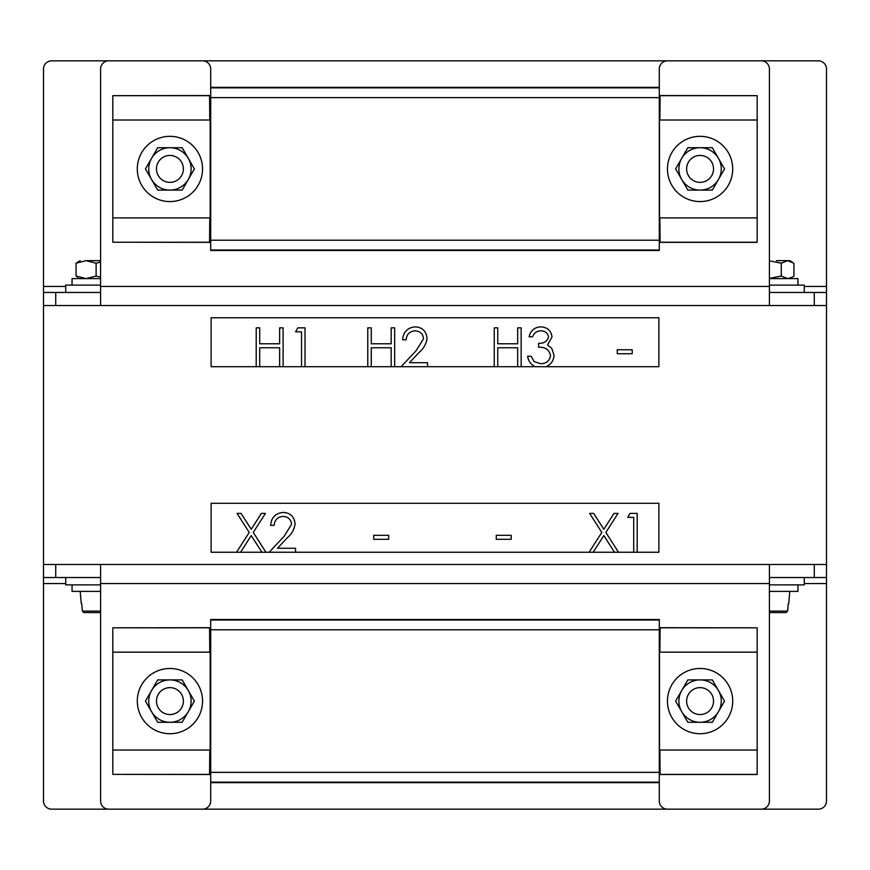 <?xml version="1.0" encoding="UTF-8"?>
<svg xmlns="http://www.w3.org/2000/svg" width="870" height="870" viewBox="0 0 870 870"><rect width="100%" height="100%" fill="white"/><g stroke="black" fill="none" stroke-linecap="round" stroke-linejoin="round"><path stroke-width="1.3" d="M814.266 292.472L826.5 292.472L826.5 68.991A8.156 8.156 0 0 0 818.344 60.835L51.656 60.835A8.156 8.156 0 0 0 43.5 68.991L43.5 305.522L43.5 292.472L55.734 292.472L55.734 305.522L814.266 305.522L814.266 292.472L769.406 292.472M814.266 305.522L826.5 305.522L826.5 292.472L826.5 577.528L814.266 577.528L814.266 564.478L769.406 564.478L769.406 801.009A8.156 8.156 0 0 1 761.25 809.165L667.453 809.165A8.156 8.156 0 0 1 659.297 801.009L659.297 619.516L210.703 619.516L210.703 801.009A8.156 8.156 0 0 1 202.547 809.165L108.75 809.165A8.156 8.156 0 0 1 100.594 801.009L100.594 564.478L769.406 564.478L55.734 564.478L55.734 577.528L100.594 577.528M55.734 305.522L43.5 305.522L43.5 564.478L55.734 564.478M55.734 577.528L43.5 577.528L43.5 564.478M814.266 564.478L826.5 564.478M769.406 577.528L814.266 577.528M804.271 583.542L826.5 583.542L826.5 801.009A8.156 8.156 0 0 1 818.344 809.165L51.656 809.165A8.156 8.156 0 0 1 43.5 801.009L43.5 583.542L65.728 583.542M826.5 583.542L826.5 577.528M43.5 577.528L43.5 583.542M769.406 68.991L769.406 305.522L100.594 305.522L100.594 68.991A8.156 8.156 0 0 1 108.75 60.835L202.547 60.835A8.156 8.156 0 0 1 210.703 68.991L210.703 250.484L659.297 250.484L659.297 68.991A8.156 8.156 0 0 1 667.453 60.835L761.25 60.835A8.156 8.156 0 0 1 769.406 68.991M100.594 292.472L55.734 292.472M769.406 584.868L804.271 584.868L804.271 577.528L804.271 584.868M797.953 591.393L797.953 584.868L797.953 591.393L769.406 591.393M804.271 285.132L804.271 292.472L804.271 285.132L769.406 285.132M769.406 278.607L797.953 278.607L797.953 285.132L797.953 278.607M788.731 603.628L789.797 591.393L788.731 603.628M769.406 611.11L787.622 611.11L788.285 603.628L787.622 611.11L785.969 612.6L769.406 612.6L785.969 612.6M792.102 277.28L789.797 278.607L792.157 277.247L787.622 278.607L781.303 276.051L781.303 263.208L787.622 260.663L776.323 260.663M792.157 277.247L793.929 276.051L793.929 263.208L787.622 260.663L789.797 260.663L792.157 262.022M781.303 263.208L769.406 260.869M781.303 276.051L769.406 278.4M100.594 285.132L65.728 285.132L65.728 292.472M72.047 285.132L72.047 278.607L100.594 278.607M100.594 262.055L96.124 263.208L86.097 260.663L76.071 263.208L80.203 260.663L77.843 262.022M100.594 277.215L96.124 276.051L96.124 263.208M96.124 276.051L86.097 278.607L76.071 276.051L76.071 263.208M76.071 276.051L77.843 277.247M86.097 260.663L100.594 260.663M65.728 584.868L65.728 577.528L65.728 584.868L100.594 584.868M100.594 591.393L72.047 591.393L72.047 584.868L72.047 591.393M81.269 603.628L80.203 591.393L81.269 603.628M81.715 603.628L82.378 611.11L81.715 603.628M84.031 612.6L100.594 612.6L84.031 612.6L100.594 612.6L84.031 612.6L82.378 611.11L100.594 611.11M169.922 733.725A32.625 32.625 0 0 1 137.297 701.1A32.625 32.625 0 0 1 169.922 668.475A32.625 32.625 0 0 1 202.547 701.1A32.625 32.625 0 0 1 169.922 733.725M700.078 668.475A32.625 32.625 0 0 0 667.453 701.1A32.625 32.625 0 0 0 700.078 733.725A32.625 32.625 0 0 0 732.703 701.1A32.625 32.625 0 0 0 700.078 668.475M210.703 782.641L659.297 782.641M659.884 652.163L660.112 627.814L757.172 627.814L757.172 652.163L659.482 652.163L659.482 750.038L757.172 750.038L757.172 774.507L659.297 774.507M757.172 652.163L757.172 750.038M757.172 774.387L660.112 774.387L659.884 750.038M659.297 628.216L660.112 627.814M660.112 774.387L659.297 773.974M659.297 627.694L757.172 627.814M210.703 773.811L209.561 774.387L112.828 774.387L210.703 774.507M210.703 628.39L209.561 627.814L112.828 627.814L112.828 774.387M210.703 627.694L112.828 627.814M209.561 774.387L209.779 750.038M112.828 750.038L210.181 750.038L210.181 652.163L112.828 652.163M209.779 652.163L209.561 627.814M169.922 201.579A32.625 32.625 0 0 1 137.297 168.954A32.625 32.625 0 0 1 169.922 136.329A32.625 32.625 0 0 1 202.547 168.954A32.625 32.625 0 0 1 169.922 201.579M700.078 136.329A32.625 32.625 0 0 0 667.453 168.954A32.625 32.625 0 0 0 700.078 201.579A32.625 32.625 0 0 0 732.703 168.954A32.625 32.625 0 0 0 700.078 136.329M659.297 87.359L210.703 87.359M659.884 120.016L660.112 95.667L757.172 95.667L757.172 120.016L659.482 120.016L659.482 217.892L757.172 217.892L757.172 242.36L659.297 242.36M757.172 120.016L757.172 217.892M757.172 242.23L660.112 242.23L659.884 217.892M659.297 96.07L660.112 95.667M660.112 242.23L659.297 241.827M659.297 95.548L757.172 95.667M210.703 241.664L209.561 242.23L112.828 242.23L210.703 242.36M210.703 96.244L209.561 95.667L112.828 95.667L112.828 242.23M210.703 95.548L112.828 95.667M209.561 242.23L209.779 217.892M112.828 217.892L210.181 217.892L210.181 120.016L112.828 120.016M209.779 120.016L209.561 95.667M169.922 687.637A13.452 13.452 0 0 0 156.469 701.1A13.452 13.452 0 0 0 169.922 714.553A13.452 13.452 0 0 0 183.385 701.1A13.452 13.452 0 0 0 169.922 687.637M188.279 711.693L194.391 701.1L182.156 679.905L157.688 679.905L145.453 701.1L157.688 722.285L182.156 722.285L188.279 711.693A21.195 21.195 0 0 0 169.922 679.905A21.195 21.195 0 0 0 151.576 711.693A21.195 21.195 0 0 0 188.279 711.693M700.078 687.637A13.452 13.452 0 0 0 686.626 701.1A13.452 13.452 0 0 0 700.078 714.553A13.452 13.452 0 0 0 713.541 701.1A13.452 13.452 0 0 0 700.078 687.637M718.435 711.693L724.547 701.1L712.312 679.905L687.844 679.905L675.609 701.1L687.844 722.285L712.312 722.285L718.435 711.693A21.195 21.195 0 0 0 700.078 679.905A21.195 21.195 0 0 0 681.732 711.693A21.195 21.195 0 0 0 718.435 711.693M169.922 155.447A13.452 13.452 0 0 0 156.469 168.9A13.452 13.452 0 0 0 169.922 182.363A13.452 13.452 0 0 0 183.385 168.9A13.452 13.452 0 0 0 169.922 155.447M188.279 179.503L194.391 168.9L182.156 147.715L157.688 147.715L145.453 168.9L157.688 190.095L182.156 190.095L188.279 179.503A21.195 21.195 0 0 0 169.922 147.715A21.195 21.195 0 0 0 151.576 179.503A21.195 21.195 0 0 0 188.279 179.503M700.078 155.447A13.452 13.452 0 0 0 686.626 168.9A13.452 13.452 0 0 0 700.078 182.363A13.452 13.452 0 0 0 713.541 168.9A13.452 13.452 0 0 0 700.078 155.447M718.435 179.503L724.547 168.9L712.312 147.715L687.844 147.715L675.609 168.9L687.844 190.095L712.312 190.095L718.435 179.503A21.195 21.195 0 0 0 700.078 147.715A21.195 21.195 0 0 0 681.732 179.503A21.195 21.195 0 0 0 718.435 179.503M593.155 552.243L658.894 552.243L658.894 503.306L211.116 503.306L211.116 552.243L593.155 552.243L603.823 535.583L614.492 552.243M236.542 552.243L249.233 532.44L237.042 513.398L241.066 513.398L251.234 529.286L261.402 513.398L265.426 513.398L253.257 532.44L265.926 552.243M261.903 552.243L251.234 535.583L240.566 552.243M269.167 552.243L284.229 536.17L291.58 524.262C290.961 519.346 288.155 516.726 283.152 516.388C277.682 516.834 274.681 519.825 274.148 525.349L270.657 525.349C271.299 517.465 275.529 513.148 283.326 512.408C290.493 512.941 294.408 516.78 295.06 523.957C294.288 529.504 291.667 534.147 287.198 537.888L277.486 548.263L295.561 548.263L295.561 552.243M388.683 535.311L388.683 539.302L373.741 539.302L373.741 535.311L388.683 535.311M511.19 535.311L511.19 539.302L496.259 539.302L496.259 535.311L511.19 535.311M589.131 552.243L601.812 532.44L589.632 513.398L593.655 513.398L603.823 529.286L613.992 513.398L618.015 513.398L605.835 532.44L618.516 552.243M633.708 552.243L633.708 517.389L627.727 517.389L630.01 513.398L637.188 513.398L637.188 552.243M497.749 366.694L658.884 366.694L658.884 317.757L211.116 317.757L211.116 366.694L497.749 366.694L497.749 347.772L517.672 347.772L517.672 366.694M256.215 366.694L256.215 327.849L259.706 327.849L259.706 343.78L279.629 343.78L279.629 327.849L283.109 327.849L283.109 366.694M279.629 366.694L279.629 347.772L259.706 347.772L259.706 366.694M301.531 366.694L301.531 331.829L295.561 331.829L297.844 327.849L305.022 327.849L305.022 366.694M367.771 366.694L367.771 327.849L371.251 327.849L371.251 343.78L391.174 343.78L391.174 327.849L394.665 327.849L394.665 366.694M391.174 366.694L391.174 347.772L371.251 347.772L371.251 366.694M401.135 366.694L416.197 350.61L423.549 338.713C422.94 333.786 420.123 331.165 415.12 330.839C409.65 331.274 406.649 334.265 406.116 339.8L402.625 339.8C403.267 331.916 407.497 327.599 415.294 326.848C422.461 327.381 426.376 331.231 427.029 338.397C426.256 343.944 423.636 348.587 419.177 352.339L409.455 362.703L427.529 362.703L427.529 366.694M494.258 366.694L494.258 327.849L497.749 327.849L497.749 343.78L517.672 343.78L517.672 327.849L521.152 327.849L521.152 366.694M535.202 366.694C530.874 364.573 528.34 361.083 527.633 356.232L531.113 356.232L534.158 361.605L540.651 363.703C546.317 363.638 549.612 360.898 550.536 355.482C549.101 349.588 545.12 346.847 538.584 347.271L538.584 343.28C543.804 343.596 547.121 341.486 548.546 336.929C547.687 332.862 545.088 330.828 540.727 330.839C536.736 331.013 534.028 333.003 532.603 336.81L529.123 336.81C530.569 330.622 534.43 327.305 540.683 326.848C547.284 327.185 551.069 330.556 552.026 336.94L547.491 344.933L551.7 348.25L554.027 355.156C553.712 360.615 551.058 364.465 546.055 366.694M632.207 349.762L632.207 353.742L617.265 353.742L617.265 349.762L632.207 349.762M769.406 583.542L100.594 583.542M100.594 286.458L769.406 286.458M826.5 286.458L804.271 286.458M65.728 286.458L43.5 286.458M659.297 782.152L210.703 782.152M210.703 772.364L659.297 772.364M659.297 629.782L210.703 629.782M659.297 620.005L210.703 620.005M659.297 249.994L210.703 249.994M210.703 240.218L659.297 240.218M659.297 97.636L210.703 97.636M659.297 87.848L210.703 87.848"/></g></svg>
